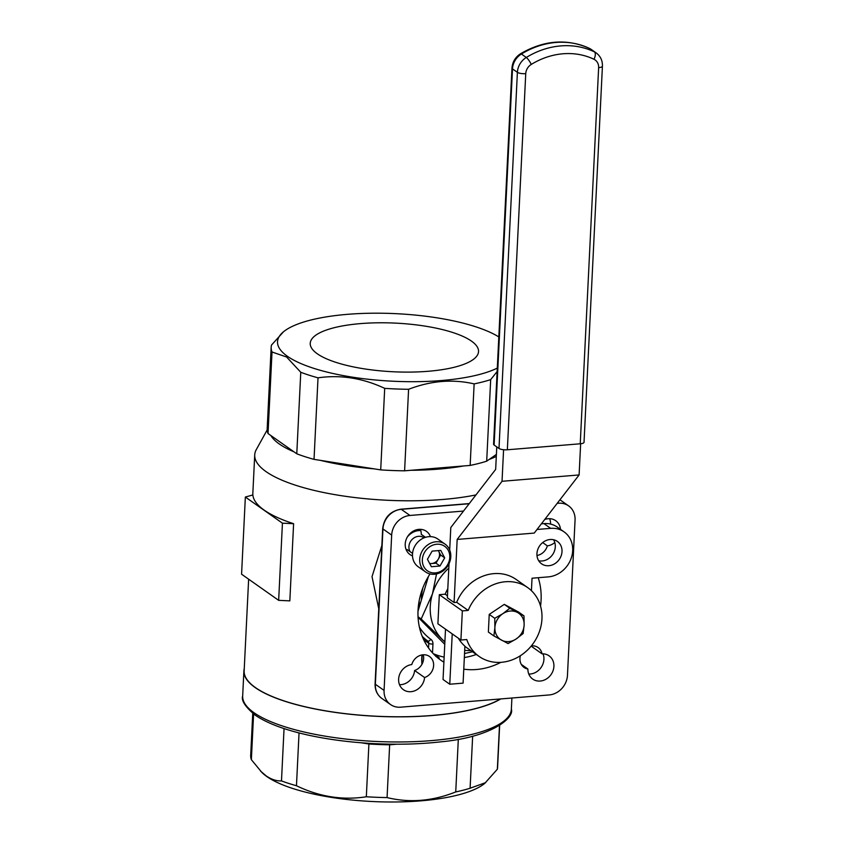 <?xml version="1.0" encoding="UTF-8"?>
<svg xmlns="http://www.w3.org/2000/svg" width="844" height="844" viewBox="0 0 844 844"><rect width="100%" height="100%" fill="white"/><g stroke="black" fill="none" stroke-linecap="round" stroke-linejoin="round"><path stroke-width="1.27" d="M531.836 645.839A12.185 10.613 -54.8 0 1 532.068 646.799L542.048 653.836A12.185 10.613 125.2 0 0 538.113 647.548A12.185 10.613 125.2 0 0 531.361 645.882M520.379 655.725A12.185 10.613 125.2 0 0 524.071 667.456A12.185 10.613 125.2 0 0 527.89 669.028A14.211 12.386 125.2 0 0 532.712 679.072A14.211 12.386 125.2 0 0 540.244 681.045A14.211 12.386 125.2 0 0 553.063 670.653A14.211 12.386 125.2 0 0 549.096 655.841A14.211 12.386 125.2 0 0 542.048 653.836M543.04 653.836A14.211 12.386 -54.8 0 1 530.254 674.008A14.211 12.386 -54.8 0 1 528.787 674.05M423.234 654.775A12.185 10.613 -54.8 0 1 414.604 670.495L424.585 677.532A12.185 10.613 125.2 0 0 433.31 667.794A12.185 10.613 125.2 0 0 429.501 656.484A12.185 10.613 125.2 0 0 411.798 664.555A14.211 12.386 125.2 0 0 399.381 675.158A14.211 12.386 125.2 0 0 403.432 689.717A14.211 12.386 125.2 0 0 410.954 691.69A14.211 12.386 125.2 0 0 424.585 677.532M414.604 670.495A14.211 12.386 -54.8 0 1 400.974 684.653A14.211 12.386 -54.8 0 1 399.497 684.684M420.354 529.325A14.211 12.386 -54.8 0 1 421.262 534.347L425.481 537.322M542.681 542.576L547.334 545.857A14.211 12.386 125.2 0 0 554.782 542.544M536.974 555.51A12.185 10.613 125.2 0 0 547.334 545.857M378.766 608.809L372.025 576.652L381.857 545.54M435.926 656.474C438.964 658.098 439.914 658.404 438.764 657.392L433.721 653.847A67.256 58.584 125.2 0 0 444.144 657.107M430.007 573.92A67.256 58.584 125.2 0 0 440.811 660.177A67.256 58.584 125.2 0 0 443.891 662.181M463.767 669.165A67.256 58.584 125.2 0 0 476.417 669.514A67.256 58.584 125.2 0 0 500.851 662.35M471.458 341.103A84.263 24.349 2.8 0 0 377.321 322.809A84.263 24.349 2.8 0 0 310.223 343.55A84.263 24.349 2.8 0 0 317.312 353.784A84.263 24.349 2.8 0 0 410.712 372.088A84.263 24.349 2.8 0 0 478.527 351.779A84.263 24.349 2.8 0 0 471.458 341.103M498.815 336.925A116.999 33.813 2.8 0 0 385.94 313.303A116.999 33.813 2.8 0 0 283.478 331.797A116.999 33.813 2.8 0 0 287.371 356.252A116.999 33.813 2.8 0 0 389.696 381.055A116.999 33.813 2.8 0 0 497.295 368.1M283.478 331.797L271.515 345.048A123.087 35.575 -177.2 0 0 271.167 347.253A123.087 35.575 -177.2 0 0 272.011 351.99L286.633 357.033L300.77 372.267L296.782 453.798A123.087 35.575 2.8 0 0 314.031 459.368L318.019 377.827C340.565 374.599 362.793 378.101 384.695 388.356L380.707 469.886A123.087 35.575 2.8 0 0 404.603 470.815L408.591 389.284C430.883 380.728 452.732 378.935 474.138 383.893L470.15 465.424A123.087 35.575 2.8 0 0 486.693 461.172L490.68 379.631L497.127 371.56M271.167 347.253L267.179 428.794A123.087 35.575 2.8 0 0 268.023 433.531L270.829 435.504A121.241 35.037 2.8 0 0 279.216 443.923A121.241 35.037 2.8 0 0 293.976 451.825L296.782 453.798M475.963 494.922A134.259 38.803 -177.2 0 1 266.008 471.596A134.259 38.803 -177.2 0 1 254.719 454.937A134.259 38.803 -177.2 0 1 256.323 449.546L267.179 429.944M486.693 461.172L489.235 459.4A121.241 35.037 2.8 0 0 496.293 456.425M404.603 470.815L411.007 470.287A121.241 35.037 2.8 0 0 463.757 465.951L470.15 465.424M314.031 459.368L320.541 460.391A121.241 35.037 2.8 0 0 374.198 468.863L380.707 469.886M500.429 698.959A134.259 38.803 -177.2 0 1 377.479 716.282A134.259 38.803 -177.2 0 1 255.437 687.575A134.259 38.803 -177.2 0 1 244.148 670.906L248.642 579.184M293.606 523.702A134.259 38.803 -177.2 0 1 264.119 510.082A134.259 38.803 -177.2 0 1 252.862 494.974L245.351 497.032L282.434 523.174L293.606 523.702L289.83 600.865L278.657 600.348L241.574 574.205L245.351 497.032M419.542 606.119A48.224 42.01 -54.8 0 1 419.12 601.055A48.224 42.01 125.2 0 0 419.542 606.119M412.558 553.39L407.103 549.539A14.211 12.386 -54.8 0 1 406.112 549.539M549.644 518.691A14.211 12.386 -54.8 0 1 550.541 524.082M320.541 460.391L374.198 468.863M411.007 470.287L463.757 465.951M489.235 459.4L496.399 454.399M268.023 433.531L272.011 351.99M270.829 435.504L293.976 451.825M490.68 379.631A123.087 35.575 -177.2 0 1 474.138 383.893M408.591 389.284A123.087 35.575 -177.2 0 1 384.695 388.356M318.019 377.827A123.087 35.575 -177.2 0 1 300.77 372.267M463.514 511.063L409.962 515.462A19.032 16.585 125.2 0 0 391.669 535.096L384.073 690.403A19.032 16.585 125.2 0 0 390.508 704.529A19.032 16.585 125.2 0 0 400.594 707.177L549.17 694.95A19.032 16.585 125.2 0 0 567.463 675.316L575.059 520.009A19.032 16.585 125.2 0 0 568.613 505.883A19.032 16.585 125.2 0 0 558.538 503.235L557.188 503.351M430.44 536.626A14.211 12.386 125.2 0 0 426.42 531.34A14.211 12.386 125.2 0 0 408.106 535.813A14.211 12.386 125.2 0 0 410.036 554.571A14.211 12.386 125.2 0 0 412.505 555.869M560.479 529.325A14.211 12.386 125.2 0 0 555.7 520.695A14.211 12.386 125.2 0 0 544.739 519.482M540.54 606.045A67.256 58.584 125.2 0 0 538.219 577.718M278.657 600.348L282.434 523.174M464.337 657.529A67.256 58.584 125.2 0 0 476.322 654.459M531.752 583.974L531.847 582.033M521.307 664.397L527.89 669.028M499.49 725.524L497.348 769.222L484.741 783.39A116.999 33.813 -177.2 0 1 379.241 801.8A116.999 33.813 -177.2 0 1 266.81 776.543A116.999 33.813 -177.2 0 1 261.925 772.492L251.364 759.674L253.59 713.992M284.048 728.572L281.485 780.911C276.431 781.111 271.325 779.423 266.155 775.879L260.448 771.005M252.746 713.349L250.689 755.391A123.593 35.722 2.8 0 0 251.364 759.674M500.777 698.927A134.512 38.877 -177.2 0 1 377.627 716.356A134.512 38.877 -177.2 0 1 255.204 687.596A134.512 38.877 -177.2 0 1 243.895 670.896A134.512 38.877 -177.2 0 1 244.275 668.522M485.648 782.631L470.097 788.233L472.651 736.168M458.313 739.281L455.739 791.925C432.55 801.188 409.656 803.066 387.069 797.58L389.654 744.798A123.593 35.722 -177.2 0 1 368.902 743.997L366.328 796.768C342.643 800.471 319.359 796.799 296.466 785.743L299.04 732.972A123.593 35.722 -177.2 0 1 297.436 732.508M281.485 780.911A123.593 35.722 2.8 0 0 296.466 785.743M366.328 796.768A123.593 35.722 2.8 0 0 387.069 797.58M455.739 791.925A123.593 35.722 2.8 0 0 470.097 788.233M497.348 769.222A123.593 35.722 2.8 0 0 497.591 767.47L499.648 725.418M448.818 568.107A49.996 43.55 125.2 0 0 432.434 593.954A49.996 43.55 125.2 0 0 442.013 639.161A49.996 43.55 125.2 0 0 444.893 641.799M464.696 650.302A49.996 43.55 125.2 0 0 470.889 650.64M464.538 653.53L472.503 651.779M436.538 573.931L432.434 593.954L421.188 618.99L418.044 616.774M428.393 576.526L418.002 611.267M421.188 618.99L444.872 642.094M418.065 617.228L444.767 644.32M422.876 587.867A45.681 39.795 125.2 0 0 421.43 599.82M536.942 553.653A13.704 11.943 125.2 0 0 541.574 563.813A13.704 11.943 125.2 0 0 554.592 563.824A13.704 11.943 125.2 0 0 562.009 551.586A13.704 11.943 125.2 0 0 557.367 541.415A13.704 11.943 125.2 0 0 544.359 541.405A13.704 11.943 125.2 0 0 536.942 553.653M553.527 539.727A13.704 11.943 -54.8 0 1 555.289 546.849A13.704 11.943 -54.8 0 1 538.704 560.764M531.425 590.673L532.036 578.224L548.284 576.885A25.383 22.113 125.2 0 0 572.686 550.71A25.383 22.113 125.2 0 0 564.098 531.878A25.383 22.113 125.2 0 0 550.657 528.355L537.037 529.473M449.694 550.035L450.801 527.532L495.66 469.401L496.768 446.887M503.583 449.736L502.032 481.291L457.174 539.432L454.083 602.521L447.362 597.784L449.029 563.644M580.64 443.744L579.111 474.95L502.032 481.291M579.111 474.95L534.241 533.081L457.174 539.432M445.505 629.16L443.047 679.494L449.768 684.231L463.092 683.134L464.896 646.177A42.126 36.703 -54.8 0 1 458.334 638.201M447.805 588.764A42.126 36.703 125.2 0 0 445.178 594.187L439.323 594.672L437.899 623.79L460.919 640.026L466.774 639.541A42.126 36.703 125.2 0 0 479.149 656.453A42.126 36.703 125.2 0 0 533.419 643.17A42.126 36.703 125.2 0 0 527.69 587.593A42.126 36.703 125.2 0 0 468.198 610.423L456.688 602.31A42.126 36.703 -54.8 0 1 516.18 579.48L527.69 587.593M447.457 595.801L445.178 594.187M468.198 610.423L462.343 610.898L439.323 594.672M454.083 602.521L456.688 602.31M462.343 610.898L460.919 640.026M541.394 523.818L543.937 523.607A25.383 22.113 -54.8 0 1 557.378 527.131L564.098 531.878M452.226 633.897L449.768 684.231M494.109 445.02A6.341 1.836 -177.2 0 1 493.571 444.229L511.97 68.1C512.466 61.95 515.315 57.17 520.516 53.763C543.779 40.206 566.693 38.381 589.27 48.287A6.341 3.081 115.6 0 1 589.481 48.414A80.201 69.862 125.2 0 0 521.413 54.016A16.753 14.591 125.2 0 0 512.498 68.881L494.109 445.02L498.994 448.459L517.393 72.331A16.753 14.591 -54.8 0 1 526.297 57.466A80.201 69.862 -54.8 0 1 594.376 51.864A16.753 14.591 -54.8 0 1 596.223 52.95L591.338 49.501A16.753 14.591 125.2 0 0 589.481 48.414L594.376 51.864A6.341 3.081 -64.4 0 1 593.965 59.259A73.85 64.334 125.2 0 0 531.277 64.418A10.402 9.062 125.2 0 0 525.738 73.65L507.349 449.778L580.239 443.786L598.639 67.647A10.402 9.062 125.2 0 0 593.965 59.259M598.639 67.647A6.341 1.836 2.8 0 0 602.426 66.159L584.027 442.298A6.341 1.836 -177.2 0 1 580.239 443.786M507.349 449.778A6.341 1.836 -177.2 0 1 498.994 448.459M523.997 615.888L518.48 611.995L504.279 604.378L489.225 614.4L488.37 632.05L493.888 635.943L508.077 643.571L516.18 638.961L523.132 633.538L524.135 625.119L523.997 615.888L509.808 608.271L502.855 613.683L494.753 618.293L494.89 627.525L493.888 635.943M489.225 614.4L494.753 618.293M504.279 604.378L509.808 608.271M501.558 640.163A15.983 13.926 125.2 0 0 516.18 638.961A15.983 13.926 125.2 0 0 524.135 625.119A15.983 13.926 125.2 0 0 517.477 612.48A15.983 13.926 125.2 0 0 502.855 613.683A15.983 13.926 125.2 0 0 494.89 627.525A15.983 13.926 125.2 0 0 501.558 640.163M410.11 551.659A9.991 8.704 -54.8 0 1 408.918 546.627A9.991 8.704 -54.8 0 1 414.33 537.702A9.991 8.704 -54.8 0 1 423.815 537.712L424.015 537.85M415.776 530.011L408.855 534.832M407.452 536.826A15.983 13.926 -54.8 0 1 411.397 533.239A15.983 13.926 -54.8 0 1 420.776 530.57M429.617 563.412A8.166 7.111 125.2 0 0 431.664 563.539L435.979 563.191L439.988 566.018L444.682 557.852L440.747 550.404L432.128 551.121L427.444 559.277L431.368 566.725L439.988 566.018M435.356 572.897A14.992 13.061 125.2 0 0 449.768 557.441A14.992 13.061 125.2 0 0 436.759 544.232A14.992 13.061 125.2 0 0 422.348 559.699A14.992 13.061 125.2 0 0 435.356 572.897M434.46 574.247A16.986 14.802 125.2 0 0 449.789 561.809A16.986 14.802 125.2 0 0 445.041 544.116A16.986 14.802 125.2 0 0 436.053 541.764A16.986 14.802 125.2 0 0 420.734 554.191A16.986 14.802 125.2 0 0 425.471 571.884A16.986 14.802 125.2 0 0 434.46 574.247M445.041 544.116L437.825 539.031A16.986 14.802 125.2 0 0 428.836 536.668A16.986 14.802 125.2 0 0 413.507 549.096A16.986 14.802 125.2 0 0 418.255 566.799L425.471 571.884M429.775 563.697L431.664 563.539A8.166 7.111 125.2 0 0 438.321 559.108L440.673 555.025L444.682 557.852M440.673 555.025L438.701 551.301A8.166 7.111 125.2 0 1 438.321 559.108L435.979 563.191M438.279 550.615A8.166 7.111 125.2 0 1 438.701 551.301L438.342 550.604M422.686 637.452L427.708 640.997A59.133 51.516 -54.8 0 1 422.253 636.408M391.669 535.096L382.954 528.956L375.358 684.262L384.073 690.403M558.538 503.235L557.726 502.665M469.169 503.741L401.259 509.322L409.962 515.462M428.552 647.96L428.773 643.339L423.73 639.794M422.2 654.891L421.958 659.945A9.516 3.777 -94.7 0 0 422.116 663.985M419.436 627.24A55.957 48.752 125.2 0 0 430.82 639.309A3.176 1.561 125.5 0 1 427.708 640.997A3.176 2.764 125.2 0 1 428.773 643.339A3.176 0.918 2.8 0 0 432.951 644.004A6.341 5.528 125.2 0 0 430.82 639.309M432.951 644.004L432.518 652.855M382.691 528.566C384.199 517.572 390.255 511.116 400.847 509.196A3.176 1.255 85.3 0 1 401.259 509.322A19.032 16.585 125.2 0 0 382.954 528.956A3.176 0.918 -177.2 0 1 382.691 528.566L375.095 683.872A3.176 0.918 -177.2 0 0 375.358 684.262A19.032 16.585 125.2 0 0 381.804 698.389L390.508 704.529M437.308 657.223A3.176 2.764 -54.8 0 1 438.764 657.392M421.905 664.376L421.683 659.544A3.176 0.918 2.8 0 0 421.958 659.945M253.981 712.705A134.512 38.877 2.8 0 0 403.664 741.929A134.512 38.877 2.8 0 0 511.369 709.16C514.576 718.054 491.197 737.213 440.884 741.834C420.375 744.165 398.463 744.777 375.126 743.669C351.421 742.488 329.35 739.682 308.904 735.261C284.892 729.976 266.936 723.245 255.057 715.058C245.224 706.808 241.099 700.457 242.671 696.015A134.512 38.877 2.8 0 0 253.981 712.705M396.764 744.208L389.654 744.798M368.902 743.997L361.295 742.794M543.937 523.607L550.657 528.355M511.97 68.1A6.341 1.836 2.8 0 0 512.498 68.881L517.393 72.331A6.341 1.836 -177.2 0 0 525.738 73.65M520.516 53.763A6.341 1.382 58.5 0 1 521.413 54.016L526.297 57.466A6.341 1.382 -121.5 0 1 531.277 64.418M252.757 495.006L254.719 454.937M559.952 499.775L568.613 505.883M435.863 656.442L438.205 657.666M421.683 659.544L421.916 654.944M400.847 509.196L469.296 503.562M375.095 683.872C374.926 690.054 377.162 694.897 381.804 698.389M511.369 709.16L511.907 698.009M242.671 696.015L243.895 670.896M479.149 656.453L464.886 646.399M589.27 48.287L591.338 49.501M602.426 66.159C602.584 60.61 600.517 56.2 596.223 52.95"/></g></svg>
